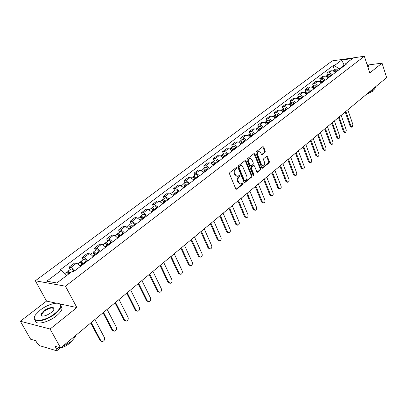 <?xml version="1.0" encoding="UTF-8"?>
<svg xmlns="http://www.w3.org/2000/svg" width="407" height="407" viewBox="0 0 407 407"><rect width="100%" height="100%" fill="white"/><g stroke="black" fill="none" stroke-linecap="round" stroke-linejoin="round"><path stroke-width="0.61" d="M236.828 167.826L236.172 167.567L229.792 172.578L229.533 173.891L235.785 188.879L236.726 189.219L242.994 184.122L243.167 183.211L242.674 182.891L241.005 183.989L239.708 183.75L238.222 181.278C237.673 179.579 237.942 178.19 239.026 177.111L239.835 176.46L240.008 175.549L239.509 175.224L237.851 176.302L236.894 176.246L235.897 175.448L235.027 173.555C234.473 171.846 234.742 170.457 235.831 169.383L236.65 168.737L236.828 167.826M237.133 176.317L234.87 174.812L234.351 173.565C233.796 171.856 234.066 170.467 235.154 169.393L235.974 168.747L236.05 167.664M236.035 189.224L242.318 184.117L242.409 183.064M240.283 184L238.059 182.514L237.546 181.278C236.996 179.579 237.266 178.195 238.344 177.116L239.158 176.465L239.24 175.397M265.038 152.406L265.272 151.155L263.655 147.049L262.963 146.576L256.156 151.872L255.917 153.139L261.762 167.791L262.439 168.249L269.154 162.851L269.383 161.604L267.455 156.695L266.773 156.232L263.792 158.567L263.558 159.824L264.53 162.266C265.003 164.062 264.616 165.273 263.37 165.903L261.553 164.672L257.712 155.031C257.234 153.236 257.616 152.025 258.857 151.394L260.719 152.656L261.355 154.263L262.042 154.731L265.038 152.406L264.362 152.432L264.596 151.18L262.724 146.713M56.481 303.205L46.535 301.088L20.35 321.24L50.081 329.024L76.877 307.555L65.446 286.202L364.331 56.263L369.77 72.96L382.046 63.131L386.65 77.595L60.623 347.939L55.077 346.326L56.69 349.211L58.852 347.425M50.081 329.024L60.623 347.939M245.996 160.943L245.075 160.572L238.146 166.015L237.897 167.318L244.017 182.194L244.719 182.657L251.75 176.999L251.989 175.722L245.996 160.943L245.319 160.963L245.05 160.592M247.253 158.862L254.029 153.541L254.924 153.917L260.785 168.579L260.551 169.846L257.509 172.258L256.822 171.8L254.431 165.858L253.739 165.395L251.623 167.028L251.378 168.305L253.887 174.506L253.571 175.473L253.088 175.152L247.008 160.144L247.253 158.862M20.35 321.24L30.642 339.245L35.719 340.715L37.312 343.508L39.494 345.65L56.492 350.702L56.924 350.676L56.69 349.211M46.535 301.088L35.353 280.774L332.265 60.882L364.331 56.263M382.046 63.131L368.137 64.988M80.398 266.448C78.994 264.647 77.645 263.609 76.348 263.344L70.854 267.491C72.141 267.765 73.494 268.813 74.908 270.624M70.854 267.491L69.022 267.221L70.223 269.5M76.348 263.344L74.512 263.09L69.022 267.221M83.069 259.793L81.899 257.529L83.745 257.768C85.043 258.023 86.391 259.04 87.78 260.831M93.127 256.766C91.743 254.986 90.4 253.978 89.097 253.729L87.24 253.51L81.899 257.529M95.574 250.341L94.434 248.097L96.296 248.301C97.604 248.535 98.942 249.532 100.315 251.297M105.515 247.339C104.151 245.584 102.813 244.597 101.506 244.373L99.639 244.185L94.434 248.097M107.753 241.137L106.644 238.914L108.516 239.087C109.829 239.296 111.162 240.272 112.515 242.017M117.582 238.161C116.239 236.426 114.906 235.46 113.594 235.256L111.711 235.098L106.644 238.914M119.617 232.173L118.539 229.965L120.421 230.108C121.744 230.296 123.072 231.252 124.405 232.972M129.34 229.217L125.366 226.378L123.479 226.246L118.539 229.965M131.181 223.433L130.128 221.24L132.026 221.357L135.989 224.165M140.802 220.502L136.844 217.72L134.946 217.618L130.128 221.24M142.455 214.911L141.427 212.739L143.335 212.825L147.278 215.578M151.969 212.006L148.036 209.284L146.123 209.203L141.427 212.739M153.449 206.603L152.447 204.446L154.365 204.512L158.287 207.204M162.861 203.724L158.944 201.053L157.031 201.002L152.447 204.446M164.179 198.494L163.197 196.357L165.12 196.398L169.022 199.033M173.489 195.64L169.592 193.025L167.669 192.994L163.197 196.357M174.644 190.588L173.687 188.466L175.615 188.482L179.502 191.066M183.857 187.754L179.98 185.19L178.052 185.18L173.687 188.466M184.859 182.865L183.928 180.759L185.862 180.754L189.723 183.287M193.976 180.057L190.12 177.544L188.187 177.554L183.928 180.759M194.836 175.325L193.925 173.24L195.864 173.214L199.705 175.697M203.856 172.537L200.02 170.075L198.082 170.111L193.925 173.24M204.579 167.964L203.688 165.893L205.891 165.858L207.595 166.494L209.452 168.284M213.507 165.196L211.075 163.1L207.753 162.836L203.688 165.893M214.092 160.77L213.227 158.715L215.43 158.659L217.135 159.274L218.976 161.04M222.934 158.028L221.673 156.68L220.233 155.845L217.196 155.728L213.227 158.715M223.397 153.739L222.548 151.704L224.756 151.623L226.45 152.223L228.276 153.963M232.148 151.022L230.896 149.69L229.467 148.87L226.424 148.784L222.548 151.704M232.483 146.871L231.654 144.846L233.867 144.75L235.841 145.518L237.367 147.049M241.153 144.17L238.777 142.165L235.45 141.992L231.654 144.846M241.376 140.156L240.562 138.146L242.776 138.029L244.465 138.594L246.255 140.288M249.954 137.474L248.728 136.177L247.314 135.394L244.271 135.353L240.562 138.146M250.066 133.582L249.272 131.593L251.485 131.456L253.449 132.189L254.945 133.679M258.562 130.927L256.222 128.978L252.9 128.861L249.272 131.593M258.567 127.157L257.794 125.183L260.007 125.03L261.681 125.565L263.446 127.213M266.987 124.522L265.227 122.883L263.293 122.359L261.345 122.512L257.794 125.183M266.89 120.869L266.127 118.91L268.34 118.742L270.014 119.261L271.759 120.889M275.224 118.254L273.484 116.636L271.55 116.132L269.602 116.295L266.127 118.91M275.03 114.718L274.287 112.77L276.495 112.586L278.164 113.09L279.899 114.703M283.287 112.123L281.563 110.521L279.634 110.032L277.686 110.211L274.287 112.77M283.002 108.694L282.275 106.761L284.483 106.563L286.416 107.224L287.861 108.644M291.178 106.12L289.469 104.538L287.551 104.065L285.602 104.258L282.275 106.761M290.802 102.798L290.089 100.88L292.297 100.666L293.951 101.145L295.655 102.712M298.906 100.239L297.207 98.682L295.299 98.224L293.35 98.428L290.089 100.88M298.443 97.024L297.746 95.116L299.954 94.892L301.602 95.355L303.291 96.907M306.476 94.485L304.792 92.944L302.884 92.501L300.941 92.715L297.746 95.116M305.932 91.366L305.25 89.474L307.453 89.24L309.091 89.688L310.77 91.219M313.889 88.848L312.215 87.322L310.317 86.895L308.374 87.123L305.25 89.474M313.263 85.821L312.596 83.944L314.794 83.694L316.432 84.132L318.096 85.648M321.148 83.323L319.76 81.975L317.857 81.385L315.659 81.639L312.596 83.944M320.451 80.393L319.795 78.526L321.993 78.266L323.886 78.846L325.269 80.189M328.266 77.91L326.887 76.577L324.995 76.002L322.797 76.267L319.795 78.526M327.498 75.066L326.852 73.219L329.044 72.945L330.932 73.514L332.305 74.837M335.241 72.604L333.872 71.286L331.99 70.726L329.797 71.001L326.852 73.219M344.754 65.11L344.19 65.191L339.189 68.987L334.473 65.517L341.788 60.033L352.559 58.486L345.268 64.021L346.8 63.813L72.99 272.079L71.53 271.856L56.868 282.987L46.754 281.191L61.304 270.284L66.824 275.432M334.473 65.517L332.987 65.72L59.905 270.065L61.304 270.284M65.446 286.202L35.353 280.774M76.877 307.555L59.987 303.953M344.353 65.675L341.788 60.033M339.189 68.987L339.357 69.475M334.401 69.846L332.987 65.72M345.268 64.021L344.566 65.512M244.938 182.54L244.261 182.54L251.073 177.004L251.312 175.727L245.319 160.963M239.275 166.672L239.102 167.577L244.465 180.632L244.953 180.952L245.95 180.189C247.008 179.121 247.273 177.742 246.734 176.063L242.603 166.336L241.748 165.715L240.791 165.659L239.275 166.672L238.599 166.687L238.426 167.592L239.102 167.577M244.79 180.952L243.783 180.632L238.426 167.592M240.817 165.654L240.115 165.674L239.453 166.01L240.13 165.995M238.599 166.687L239.453 166.01M257.061 172.141L259.875 169.856L260.109 168.595L253.988 153.576M253.276 165.405L250.946 167.043L250.702 168.32L253.21 174.511L253.887 174.506M253.154 175.275L253.21 174.511M251.938 159.656L250.046 158.394C248.769 159.035 248.372 160.266 248.865 162.088L250.254 165.517L251.16 165.883L253.073 164.352L253.317 163.08L251.938 159.656M249.934 158.399L249.364 158.415C248.087 159.061 247.695 160.287 248.184 162.103L248.865 162.088M250.737 165.99L249.572 165.532L248.184 162.103M261.604 154.619L264.362 152.432M258.71 151.399L258.18 151.424C256.939 152.05 256.558 153.261 257.036 155.057L257.712 155.031M262.82 165.914L260.877 164.687L257.036 155.057M261.996 168.132L268.478 162.866L268.706 161.62L266.534 156.369M69.877 273.112L68.702 272.471L68.793 273.423L68.503 273.377M73.998 271.316L73.545 270.696C72.451 269.332 71.551 268.778 70.843 269.032L70.803 269.063M70.35 272.756L67.827 271.311L67.755 272.726M68.651 273.529L69.592 272.817M91.209 322.573L100.794 340.593L102.569 341.524C104.36 340.807 104.965 339.469 104.385 337.515L94.877 319.531M68.915 273.845L66.356 272.425M101.501 341.336L100 340.389L90.73 322.97M83.43 264.138L81.634 262.673L81.568 263.604M83.918 263.772L83.471 263.156C82.387 261.808 81.486 261.269 80.769 261.533L80.622 262.81M86.854 261.538L86.406 260.928C85.328 259.585 84.427 259.045 83.71 259.31L83.669 259.34M81.634 263.675L82.524 263.003M103.531 312.357L112.861 330.25L114.616 331.181C116.341 330.479 116.926 329.171 116.361 327.248L107.097 309.396M82.524 264.83L82.077 264.214C80.988 262.866 80.093 262.322 79.375 262.586L79.334 262.617M113.589 331.013L112.062 330.062L103.032 312.769M96.006 254.573L94.221 253.134L94.271 254.085L95.116 253.449M96.505 254.197L96.067 253.592C94.994 252.259 94.098 251.73 93.371 252.009L93.167 253.179M99.364 252.019L98.926 251.419C97.858 250.091 96.963 249.567 96.23 249.847L96.189 249.878M115.527 302.411L124.618 320.172L126.353 321.108C128.022 320.421 128.581 319.134 128.032 317.246L119.007 299.527M95.152 255.225L94.709 254.619C93.635 253.286 92.74 252.757 92.013 253.032L91.972 253.068M125.366 320.95L123.814 319.994L115.018 302.828M54.904 313.466C59.508 309.651 61.279 306.669 60.205 304.517C58.415 301.292 47.395 304.39 40.252 310.068L35.587 314.774C29.558 322.817 44.572 321.968 54.904 313.466M58.237 303.352L60.668 304.619L60.969 306.568C60.485 308.694 58.577 311.106 55.245 313.792C46.413 321.047 32.585 323.54 34.264 317.699L34.62 316.6M51.17 312.601C46.459 315.807 43.106 316.753 41.102 315.445C40.578 314.326 41.494 312.815 43.844 310.902C48.942 306.761 56.375 306.268 53.414 310.317L51.17 312.601M53.76 309.727L53.826 309.468C53.002 307.056 49.786 307.641 44.175 311.223L41.438 314.631L41.575 315.542L42.455 316.081M75.85 335.312C75.117 337.347 73.387 339.519 70.65 341.829L61.34 347.339M72.772 339.87L69.628 343.325C66.539 345.808 63.304 347.43 59.91 348.199M61.035 305.952L62.083 308.623C61.61 310.76 59.712 313.171 56.38 315.868C48.051 322.726 34.829 325.514 35.343 320.406M367.679 66.55L368.02 65.023L367.022 64.525M367.684 64.754L368.483 65.73L367.801 66.911M375.417 86.91L375.559 87.49L374.119 89.494L368.62 92.547M373.417 90.033L372.395 91.371L366.605 94.221M368.798 66.707L369.001 67.333L368.325 68.518M108.257 245.258L106.476 243.849L106.42 244.582M108.766 244.872L108.333 244.271C107.275 242.959 106.38 242.445 105.642 242.735L105.393 243.813M111.549 242.755L111.116 242.155C110.063 240.847 109.168 240.339 108.425 240.629L108.384 240.664M127.218 292.714L136.08 310.348L137.79 311.289C139.403 310.612 139.942 309.351 139.403 307.499L130.611 289.901M107.443 245.874L107.01 245.273C105.952 243.961 105.057 243.447 104.319 243.732L104.273 243.768M136.838 311.146L135.272 310.185L126.699 293.147M120.187 236.182L118.417 234.803L118.305 235.388M120.706 235.785L120.279 235.195C119.236 233.898 118.34 233.399 117.592 233.699L117.313 234.707M123.418 233.725L122.99 233.135C121.952 231.842 121.057 231.349 120.309 231.649L120.263 231.685M138.614 283.267L147.253 300.768L148.942 301.714C150.504 301.053 151.017 299.811 150.498 297.99L141.921 280.525M119.419 236.767L118.992 236.172C117.949 234.875 117.053 234.376 116.305 234.676L116.26 234.707M148.026 301.582L146.444 300.625L138.085 283.704M131.812 227.34L130.052 225.987L129.909 226.46M132.341 226.938L131.919 226.353C130.891 225.071 130.001 224.588 129.243 224.898L128.933 225.834M134.987 224.929L134.564 224.343C133.542 223.067 132.646 222.583 131.888 222.899L131.843 222.934M149.725 274.053L158.155 291.427L159.819 292.374C161.325 291.727 161.823 290.506 161.314 288.716L152.951 271.377M131.09 227.889L130.667 227.304C129.64 226.022 128.744 225.539 127.986 225.849L127.94 225.88M158.934 292.251L157.336 291.295L149.186 274.501M143.147 218.722L141.397 217.394L141.234 217.781M143.681 218.31L143.269 217.735C142.252 216.468 141.361 215.995 140.593 216.321L140.267 217.196M146.261 216.351L145.848 215.776C144.836 214.514 143.946 214.046 143.172 214.367L143.127 214.403M160.567 265.064L168.783 282.316L170.426 283.262C171.886 282.631 172.37 281.43 171.871 279.67L163.711 262.454M142.46 219.241L142.043 218.661C141.031 217.394 140.14 216.921 139.372 217.241L139.326 217.277M169.571 283.15L167.969 282.193L160.017 265.522M154.192 210.317L153.734 209.676L152.457 209.015L152.294 209.325M154.741 209.9L154.334 209.325C153.332 208.079 152.442 207.621 151.663 207.952L151.323 208.781M157.255 207.987L156.848 207.417C155.85 206.171 154.96 205.718 154.182 206.049L154.136 206.084M171.138 256.293L179.161 273.423L180.784 274.374C182.194 273.753 182.657 272.573 182.173 270.838L174.211 253.749M153.551 210.806L153.139 210.236C152.137 208.984 151.246 208.521 150.473 208.852L150.427 208.888M179.95 274.262L178.342 273.311L170.579 256.761M164.972 202.116L164.52 201.485L163.243 200.839L163.09 201.089M165.527 201.694L165.125 201.129C164.133 199.898 163.248 199.45 162.464 199.791L162.108 200.575M167.979 199.832L167.577 199.267C166.59 198.036 165.705 197.593 164.916 197.934L164.871 197.97M181.461 247.736L189.291 264.738L190.888 265.69C192.257 265.084 192.704 263.924 192.231 262.22L184.457 245.253M164.362 202.579L163.96 202.014C162.973 200.778 162.083 200.33 161.299 200.671L161.253 200.707M190.1 265.598L188.466 264.642L180.891 248.209M175.488 194.119L175.041 193.493L173.626 193.06M176.048 193.691L175.651 193.132C174.674 191.911 173.794 191.478 173 191.829L172.634 192.572M178.444 191.87L178.047 191.315C177.07 190.1 176.19 189.667 175.397 190.018L175.346 190.054M191.534 239.382L199.181 256.262L200.758 257.214C202.081 256.619 202.513 255.479 202.055 253.8L194.465 236.955M174.913 194.551L174.517 193.997C173.54 192.776 172.654 192.338 171.866 192.684L171.815 192.72M200.01 257.138L198.357 256.176L190.959 239.86M185.75 186.309L185.312 185.694L183.918 185.231M186.32 185.877L185.928 185.327C184.966 184.122 184.081 183.699 183.282 184.056L182.911 184.763M188.655 184.101L188.263 183.552C187.301 182.351 186.421 181.929 185.623 182.29L185.572 182.326M201.373 231.222L208.842 247.98L210.394 248.936C211.681 248.351 212.098 247.232 211.645 245.574L204.233 228.856M185.21 186.721L184.819 186.167C183.857 184.961 182.972 184.539 182.173 184.895L182.127 184.931M209.697 248.87L208.013 247.904L200.793 231.71M195.772 178.688L195.34 178.078L193.966 177.594M196.347 178.251L195.96 177.706C195.009 176.516 194.129 176.104 193.325 176.47L192.949 177.147M198.626 176.521L198.24 175.972C197.288 174.786 196.413 174.374 195.604 174.74L195.558 174.781M210.989 223.255L218.279 239.891L219.811 240.847C221.057 240.278 221.464 239.174 221.021 237.54L213.777 220.94M195.263 179.075L194.877 178.525C193.925 177.335 193.045 176.923 192.241 177.284L192.19 177.325M219.149 240.796L217.45 239.825L210.394 223.743M205.555 171.25L205.128 170.64L203.785 170.136M206.135 170.808L205.754 170.263C204.813 169.088 203.938 168.686 203.129 169.058L202.747 169.704M208.364 169.114L207.982 168.574C207.046 167.399 206.171 166.997 205.357 167.374L205.306 167.409M220.375 215.471L227.503 231.985L229.009 232.946C230.225 232.382 230.616 231.298 230.184 229.685L223.107 213.207M205.082 171.612L204.701 171.067C203.754 169.892 202.879 169.485 202.07 169.856L202.02 169.897M228.393 232.901L226.674 231.929L219.78 215.964M215.115 163.98L214.693 163.38L213.38 162.861M215.7 163.533L215.323 162.998C214.392 161.833 213.522 161.442 212.703 161.818L212.322 162.439M217.872 161.879L217.501 161.345C216.57 160.185 215.7 159.793 214.886 160.175L214.835 160.21M229.553 207.86L236.518 224.257L238.003 225.219C239.184 224.664 239.56 223.596 239.143 222.008L232.219 205.647M214.667 164.316L214.291 163.782C213.36 162.617 212.485 162.225 211.671 162.602L211.62 162.637M237.423 225.183L235.689 224.211L228.953 208.359M224.45 156.873L224.033 156.283L222.756 155.749M225.04 156.425L224.674 155.896C223.753 154.746 222.883 154.365 222.064 154.746L221.678 155.342M227.167 154.808L226.801 154.278C225.88 153.134 225.015 152.752 224.191 153.139L224.14 153.18M238.527 200.417L245.335 216.697L246.8 217.664C247.944 217.119 248.311 216.066 247.899 214.504L241.132 198.26M224.033 157.194L223.662 156.659C222.741 155.51 221.871 155.128 221.052 155.51L221.001 155.55M246.25 217.633L244.505 216.661L237.917 200.926M233.577 149.934L233.165 149.344L231.924 148.804M234.173 149.481L232.27 147.741L231.354 147.756L230.825 148.407M236.253 147.899L234.768 146.342L233.236 146.301M247.298 193.147L253.958 209.31L255.403 210.271C256.512 209.742 256.868 208.705 256.466 207.163L249.847 191.031M233.191 150.229L232.824 149.705C231.914 148.565 231.044 148.194 230.22 148.58L230.169 148.621M254.884 210.251L253.129 209.279L246.683 193.656M242.501 143.147L240.888 142.018M243.101 142.689L241.214 140.975L240.293 140.995L239.769 141.631M245.131 141.143L243.661 139.606L242.134 139.581M255.881 186.03L262.393 202.081L263.812 203.042C264.896 202.518 265.237 201.501 264.845 199.974L258.374 183.964M242.14 143.422L240.659 141.875L239.133 141.845M263.324 203.027L261.564 202.055L255.26 186.543M251.226 136.508L249.659 135.383M251.831 136.05L249.954 134.356L249.038 134.386L248.514 135.002M253.815 134.539L252.355 133.018L250.829 133.008M264.275 179.07L270.65 195.004L272.044 195.971C273.097 195.457 273.433 194.449 273.046 192.949L266.712 177.045M250.885 136.767L249.425 135.241L247.899 135.221M271.586 195.96L269.816 194.989L263.65 179.589M259.758 130.021L258.236 128.892M260.368 129.558L258.511 127.884L257.59 127.925L257.066 128.52M262.312 128.078L260.867 126.577L259.34 126.577M272.487 172.258L278.724 188.08L280.102 189.046C281.125 188.543 281.451 187.551 281.074 186.065L274.878 170.279M259.447 130.255L257.997 128.749L256.471 128.744M279.67 189.041L277.895 188.075L271.861 172.782M268.106 123.667L266.631 122.548M268.717 123.204L266.875 121.556L265.959 121.601L265.435 122.181M270.619 121.759L269.19 120.274L267.664 120.284M280.53 165.593L286.635 181.303L287.988 182.265C288.985 181.771 289.301 180.794 288.934 179.329L282.865 163.655M267.816 123.891L266.382 122.4L264.855 122.405M287.581 182.265L285.806 181.303L279.894 166.117M276.277 117.455L274.847 116.341M276.892 116.987L275.061 115.359L274.145 115.41L273.626 115.98M278.749 115.573L277.335 114.108L275.809 114.128M288.4 159.066L294.378 174.664L295.711 175.631C296.683 175.147 296.988 174.181 296.627 172.736L290.69 157.168M276.007 117.659L274.588 116.188L273.061 116.204M295.324 175.636L293.549 174.674L287.764 159.595M284.269 111.376L282.89 110.266M284.89 110.902L283.074 109.295L282.158 109.356L281.644 109.905M286.711 109.519L285.307 108.069L283.786 108.104M296.108 152.676L301.958 168.167L303.276 169.129C304.222 168.656 304.517 167.699 304.166 166.275L298.346 150.814M284.025 111.559L282.616 110.104L281.095 110.134M302.91 169.134L301.134 168.177L295.467 153.205M292.099 105.418L290.766 104.324M292.719 104.945L291.122 103.424L290.166 103.363L289.489 103.963M294.505 103.592L293.111 102.157L291.59 102.203M303.653 146.413L309.386 161.798L310.683 162.764C311.604 162.296 311.894 161.355 311.548 159.946L305.85 144.592M291.875 105.591L290.476 104.151L288.955 104.192M310.338 162.769L308.562 161.818L303.012 146.947M299.766 99.588L298.484 98.504M300.386 99.115L298.804 97.609L297.853 97.553L297.176 98.143M302.136 97.787L300.753 96.373L299.237 96.423M311.05 140.283L316.666 155.56L317.943 156.522C318.844 156.064 319.124 155.138 318.783 153.744L313.202 138.497M299.557 99.746L298.173 98.326L296.657 98.372M317.613 156.532L315.842 155.586L310.404 140.817M307.275 93.88L306.039 92.806M307.896 93.401L306.125 91.855L305.214 91.931L304.706 92.445M309.61 92.099L308.241 90.7L306.725 90.766M318.294 134.274L323.799 149.445L325.061 150.412C325.936 149.959 326.205 149.043 325.875 147.665L320.406 132.524M307.087 94.017L305.713 92.613L304.253 92.633M324.745 150.422L324.237 150.442L322.975 149.476L317.648 134.814M314.626 88.283L313.446 87.225M315.252 87.805L313.497 86.279L312.586 86.36L312.083 86.864M316.931 86.533L315.573 85.149L314.062 85.221M325.397 128.388L330.789 143.452L332.031 144.419C332.885 143.971 333.15 143.071 332.829 141.707L327.462 126.674M314.458 88.411L313.1 87.022L311.64 87.047M331.736 144.429L331.206 144.454L329.97 143.488L324.745 128.927M321.835 82.804L320.706 81.761M322.461 82.326L320.919 80.871L319.973 80.835L319.307 81.395M324.104 81.074L322.761 79.706L321.25 79.787M332.356 122.614L337.647 137.576L338.868 138.543C339.703 138.105 339.957 137.21 339.642 135.867L334.386 120.935M321.683 82.916L320.35 81.548L318.905 81.563M338.588 138.553L338.044 138.583L336.823 137.622L331.705 123.158M328.897 77.432L327.818 76.404M329.528 76.948L327.996 75.514L327.05 75.483L326.394 76.033M331.135 75.727L329.802 74.374L328.296 74.461M339.184 116.957L344.368 131.817L345.568 132.779L346.326 130.138L341.168 115.308M328.764 77.528L328.449 77.065L326.043 76.17M345.304 132.794L344.749 132.824L343.549 131.863L338.527 117.501M335.821 72.161L334.798 71.159M336.452 71.683L334.93 70.263L333.989 70.238L333.333 70.777M338.029 70.482L336.706 69.144L335.205 69.241M345.874 111.406L350.961 126.165L352.147 127.126L352.879 124.522L347.822 109.793M335.704 72.253L335.393 71.79L333.038 70.889M351.892 127.142L351.327 127.182L350.142 126.221L345.217 111.95M324.735 76.023L321.733 78.286M317.597 81.405L314.535 83.715M310.317 86.895L307.193 89.255M302.884 92.501L299.694 94.907M295.299 98.224L292.038 100.682M287.551 104.065L284.223 106.578M279.634 110.032L276.236 112.597M271.55 116.132L268.081 118.747M263.293 122.359L259.742 125.035M254.853 128.724L251.226 131.461M246.22 135.236L242.511 138.029M237.398 141.89L233.603 144.75M228.373 148.692L224.491 151.623M219.139 155.657L215.171 158.654M209.691 162.785L205.632 165.847M200.02 170.075L195.864 173.214M190.12 177.544L185.862 180.754M179.98 185.19L175.615 188.482M169.592 193.025L165.12 196.398M158.944 201.053L154.365 204.512M148.036 209.284L143.335 212.825M136.844 217.72L132.026 221.357M125.366 226.378L120.421 230.108M113.594 235.256L108.516 239.087M101.506 244.373L96.296 248.301M89.097 253.729L83.745 257.768M331.73 70.747L328.79 72.965M235.154 169.393L235.831 169.383M234.351 173.565L235.027 173.555M234.87 174.812L235.546 174.807M239.158 176.465L239.835 176.46M238.344 177.116L239.026 177.111M237.546 181.278L238.222 181.278M238.059 182.514L238.736 182.514M242.318 184.117L242.994 184.122M236.05 189.214L236.726 189.219M235.974 168.747L236.65 168.737M251.312 175.727L251.989 175.722M251.073 177.004L251.75 176.999M243.783 180.632L244.465 180.632M254.248 153.943L254.924 153.917M260.109 168.595L260.785 168.579M259.875 169.856L260.551 169.846M257.082 172.161L257.712 172.151M252.859 165.512L253.536 165.496M250.946 167.043L251.623 167.028M250.702 168.32L251.378 168.305M249.572 165.532L250.254 165.517M261.645 154.655L262.235 154.635M260.877 164.687L261.553 164.672M266.773 156.715L267.455 156.695M268.706 161.62L269.383 161.604M268.478 162.866L269.154 162.851M262.027 168.152L262.642 168.142M262.978 147.08L263.655 147.049M264.596 151.18L265.272 151.155M71.937 271.917L73.545 270.696M100 340.389L100.794 340.593M83.471 263.156L86.406 260.928M79.925 265.852L82.077 264.214M112.062 330.062L112.861 330.25M96.067 253.592L98.926 251.419M92.659 256.176L94.709 254.619M123.814 319.994L124.618 320.172M106.578 244.749L107.372 244.149M108.333 244.271L111.116 242.155M105.057 246.759L107.01 245.273M135.272 310.185L136.08 310.348M118.569 235.653L119.317 235.088M120.279 235.195L122.99 233.135M117.13 237.586L118.992 236.172M146.444 300.625L147.253 300.768M130.245 226.796L130.952 226.256M131.919 226.353L134.564 224.343M128.892 228.653L130.667 227.304M157.336 291.295L158.155 291.427M141.631 218.157L142.297 217.653M143.269 217.735L145.848 215.776M140.359 219.943L142.043 218.661M167.969 282.193L168.783 282.316M152.732 209.732L153.358 209.259M154.334 209.325L156.848 207.417M151.531 211.457L153.139 210.236M178.342 273.311L179.161 273.423M163.558 201.521L164.143 201.073M165.125 201.129L167.577 199.267M162.429 203.174L163.96 202.014M188.466 264.642L189.291 264.738M174.12 193.508L174.669 193.091M175.651 193.132L178.047 191.315M173.061 195.101L174.517 193.997M198.357 256.176L199.181 256.262M184.427 185.689L184.946 185.297M185.928 185.327L188.263 183.552M183.435 187.22L184.819 186.167M208.013 247.904L208.842 247.98M194.49 178.052L194.973 177.686M195.96 177.706L198.24 175.972M193.559 179.528L194.877 178.525M217.45 239.825L218.279 239.891M204.314 170.599L204.767 170.253M205.754 170.263L207.982 168.574M203.449 172.019L204.701 171.067M226.674 231.929L227.503 231.985M213.909 163.319L214.336 162.993M215.323 162.998L217.501 161.345M213.105 164.682L214.291 163.782M235.689 224.211L236.518 224.257M223.285 156.202L223.682 155.901M224.674 155.896L226.801 154.278M222.537 157.519L223.662 156.659M244.505 216.661L245.335 216.697M232.453 149.252L232.819 148.972M233.806 148.957L235.887 147.375M231.751 150.519L232.824 149.705M253.129 209.279L253.958 209.31M241.407 142.455L241.748 142.196M242.74 142.17L244.775 140.629M240.761 143.676L241.778 142.903M261.564 202.055L262.393 202.081M250.168 135.811L250.483 135.572M251.475 135.536L253.459 134.025M249.567 136.981L250.529 136.253M269.816 194.989L270.65 195.004M258.735 129.309L259.025 129.09M260.017 129.05L261.96 127.569M258.18 130.438L259.091 129.747M277.895 188.075L278.724 188.08M267.114 122.95L267.379 122.751M268.371 122.7L270.273 121.255M266.605 124.038L267.47 123.387M285.806 181.303L286.635 181.303M276.546 116.488L278.408 115.074M274.852 117.781L275.666 117.16M293.549 174.674L294.378 174.664M284.549 110.409L286.375 109.025M282.916 111.65L283.689 111.065M301.134 168.177L301.958 168.167M292.384 104.457L294.169 103.103M290.812 105.652L291.539 105.103M308.562 161.818L309.386 161.798M300.056 98.631L301.806 97.304M298.545 99.781L299.226 99.262M315.842 155.586L316.666 155.56M307.57 92.923L309.284 91.621M306.115 94.027L306.761 93.539M322.975 149.476L323.799 149.445M314.932 87.332L316.61 86.055M313.532 88.395L314.138 87.937M329.97 143.488L330.789 143.452M322.146 81.853L323.789 80.606M320.797 82.875L321.367 82.443M336.823 137.622L337.647 137.576M329.212 76.485L330.825 75.259M327.92 77.467L328.449 77.065M343.549 131.863L344.368 131.817M336.141 71.22L337.718 70.019M334.895 72.166L335.393 71.79M350.142 126.221L350.961 126.165M60.333 347.853L56.955 350.651M240.115 165.674L240.791 165.659M253.057 165.41L253.739 165.395M249.364 158.415L250.046 158.394M258.18 151.424L258.857 151.394M67.827 271.311L70.843 269.032M64.835 273.575L66.397 272.395M80.769 261.533L83.71 259.31M77.681 263.868L79.375 262.586M93.371 252.009L96.23 249.847M90.43 254.233L92.013 253.032M60.205 304.517L60.668 304.619M41.575 315.542L41.102 315.445M41.438 314.631L42.231 316.056M62.083 308.623L60.969 306.568M368.02 65.023L368.315 65.156M375.559 87.49L375.381 86.94M369.001 67.333L368.483 65.73M105.642 242.735L108.425 240.629M102.839 244.851L104.319 243.732M117.592 233.699L120.309 231.649M114.932 235.714L116.305 234.676M129.243 224.898L131.888 222.899M126.709 226.811L127.986 225.849M140.593 216.321L143.172 214.367M138.187 218.137L139.372 217.241M151.663 207.952L154.182 206.049M149.379 209.681L150.473 208.852M162.464 199.791L164.916 197.934M160.292 201.434L161.299 200.671M173 191.829L175.397 190.018M170.935 193.386L171.866 192.684M183.282 184.056L185.623 182.29M181.324 185.536L182.173 184.895M193.325 176.47L195.604 174.74M191.463 177.874L192.241 177.284M203.129 169.058L205.357 167.374M201.363 170.391L202.07 169.856M212.703 161.818L214.886 160.175M211.035 163.085L211.671 162.602M222.064 154.746L224.191 153.139M220.482 155.942L221.052 155.51M231.207 147.838L233.292 146.266M229.711 148.967L230.22 148.58M240.15 141.076L242.185 139.54M238.736 142.15L239.184 141.809M248.891 134.473L250.885 132.967M247.558 135.48L247.949 135.185M257.443 128.007L259.391 126.536M256.181 128.963L256.522 128.704M265.812 121.683L267.714 120.243M264.621 122.583L264.906 122.37M273.997 115.496L275.865 114.087M282.01 109.442L283.837 108.064M289.855 103.51L291.646 102.162M297.537 97.705L299.287 96.383M305.067 92.018L306.781 90.725M312.434 86.447L314.118 85.18M319.658 80.988L321.306 79.747M326.74 75.641L328.352 74.42M333.679 70.396L335.261 69.2"/></g></svg>
